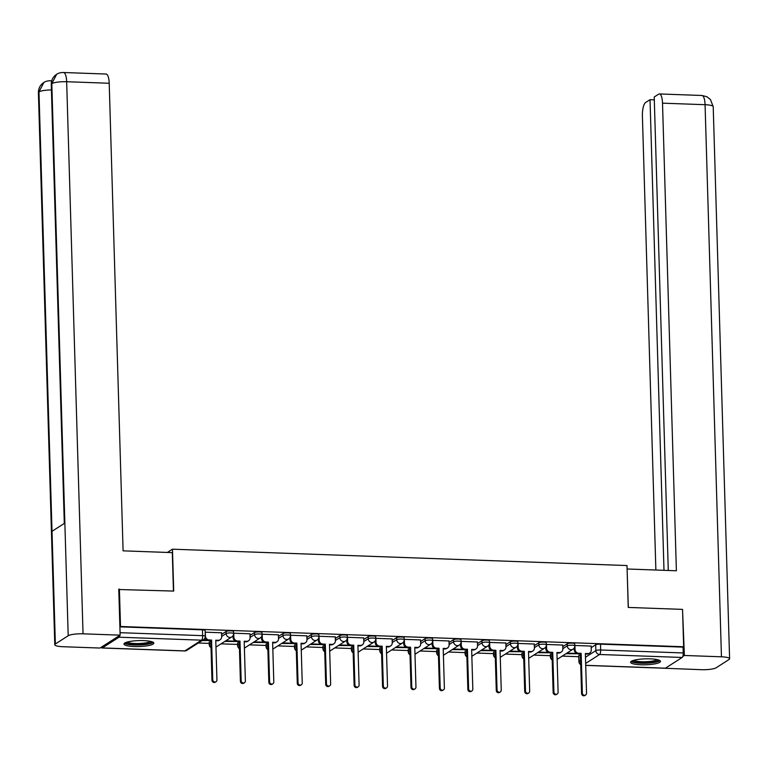 <?xml version="1.0" encoding="UTF-8"?>
<svg xmlns="http://www.w3.org/2000/svg" width="768" height="768" viewBox="0 0 768 768"><rect width="100%" height="100%" fill="white"/><g stroke="black" fill="none" stroke-linecap="round" stroke-linejoin="round"><path stroke-width="1.15" d="M233.558 631.498A3.83 0.758 178.3 0 0 230.909 630.854A3.83 0.758 178.3 0 0 226.08 631.488L226.138 633.552A3.83 0.758 -1.7 0 1 230.966 632.928A3.83 0.758 -1.7 0 1 233.616 633.571L233.558 631.498M261.984 632.525A3.83 0.758 178.3 0 0 259.334 631.882A3.83 0.758 178.3 0 0 254.506 632.506L254.573 634.57A3.83 0.758 -1.7 0 1 259.402 633.946A3.83 0.758 -1.7 0 1 262.051 634.589L261.984 632.525M290.419 633.552A3.83 0.758 178.3 0 0 287.77 632.899A3.83 0.758 178.3 0 0 282.941 633.533L282.998 635.597A3.83 0.758 -1.7 0 1 287.827 634.973A3.83 0.758 -1.7 0 1 290.477 635.616L290.419 633.552M318.845 634.57A3.83 0.758 178.3 0 0 316.195 633.926A3.83 0.758 178.3 0 0 311.366 634.55L311.434 636.624A3.83 0.758 -1.7 0 1 316.262 635.99A3.83 0.758 -1.7 0 1 318.912 636.634L318.845 634.57M347.28 635.597A3.83 0.758 178.3 0 0 344.63 634.954A3.83 0.758 178.3 0 0 339.802 635.578L339.859 637.642A3.83 0.758 -1.7 0 1 344.688 637.018A3.83 0.758 -1.7 0 1 347.338 637.661L347.28 635.597M375.706 636.614A3.83 0.758 178.3 0 0 373.056 635.971A3.83 0.758 178.3 0 0 368.227 636.605L368.294 638.669A3.83 0.758 -1.7 0 1 373.123 638.035A3.83 0.758 -1.7 0 1 375.773 638.688L375.706 636.614M404.141 637.642A3.83 0.758 178.3 0 0 401.491 636.998A3.83 0.758 178.3 0 0 396.662 637.622L396.72 639.686A3.83 0.758 -1.7 0 1 401.549 639.062A3.83 0.758 -1.7 0 1 404.198 639.706L404.141 637.642M432.566 638.659A3.83 0.758 178.3 0 0 429.917 638.016A3.83 0.758 178.3 0 0 425.088 638.65L425.155 640.714A3.83 0.758 -1.7 0 1 429.984 640.09A3.83 0.758 -1.7 0 1 432.634 640.733L432.566 638.659M461.002 639.686A3.83 0.758 178.3 0 0 458.352 639.043A3.83 0.758 178.3 0 0 453.523 639.667L453.581 641.731A3.83 0.758 -1.7 0 1 458.41 641.107A3.83 0.758 -1.7 0 1 461.059 641.75L461.002 639.686M489.427 640.714A3.83 0.758 178.3 0 0 486.778 640.07A3.83 0.758 178.3 0 0 481.949 640.694L482.016 642.758A3.83 0.758 -1.7 0 1 486.845 642.134A3.83 0.758 -1.7 0 1 489.494 642.778L489.427 640.714M517.862 641.731A3.83 0.758 178.3 0 0 515.213 641.088A3.83 0.758 178.3 0 0 510.384 641.712L510.442 643.786A3.83 0.758 -1.7 0 1 515.27 643.152A3.83 0.758 -1.7 0 1 517.92 643.795L517.862 641.731M546.288 642.758A3.83 0.758 178.3 0 0 543.638 642.115A3.83 0.758 178.3 0 0 538.819 642.739L538.877 644.803A3.83 0.758 -1.7 0 1 543.706 644.179A3.83 0.758 -1.7 0 1 546.355 644.822L546.288 642.758M574.723 643.776A3.83 0.758 178.3 0 0 572.074 643.133A3.83 0.758 178.3 0 0 567.245 643.766L567.302 645.83A3.83 0.758 -1.7 0 1 572.131 645.197A3.83 0.758 -1.7 0 1 574.781 645.85L574.723 643.776M640.934 664.771A14.947 2.966 178.3 0 0 660.49 661.363A14.947 2.966 178.3 0 0 650.16 658.858A14.947 2.966 178.3 0 0 630.595 662.256A14.947 2.966 178.3 0 0 640.934 664.771M134.285 646.531A14.947 2.966 178.3 0 0 153.84 643.133A14.947 2.966 178.3 0 0 143.51 640.618A14.947 2.966 178.3 0 0 123.955 644.026A14.947 2.966 178.3 0 0 134.285 646.531M198.269 643.008L209.184 643.402M221.05 643.834L237.61 644.429M249.475 644.851L266.045 645.456M277.91 645.878L294.47 646.474M306.336 646.906L322.906 647.501M334.771 647.923L351.331 648.518M363.197 648.95L379.766 649.546M391.632 649.968L408.192 650.563M420.058 650.995L436.627 651.59M448.493 652.013L465.053 652.618M476.918 653.04L493.488 653.635M505.354 654.067L521.914 654.662M533.779 655.085L550.349 655.68M562.214 656.112L578.774 656.707M119.405 589.114L120.509 626.486L683.654 646.752L682.541 609.379L628.234 607.43L626.995 565.546L172.464 549.187L173.712 591.072L118.781 589.517M101.347 647.194A3.83 1.181 -87.9 0 0 102.029 648A3.83 1.181 -87.9 0 0 102.278 647.923L119.021 637.2A3.83 1.181 -87.9 0 0 119.875 635.318M120.086 633.59A3.83 1.181 -87.9 0 0 120.096 632.688L202.646 635.654A3.83 0.758 -1.7 0 1 205.296 636.298L205.123 630.48A3.83 0.758 -1.7 0 0 202.474 629.837L202.646 635.654A3.83 1.181 -87.9 0 1 201.581 640.166L119.021 637.2M120.509 626.486L119.923 626.861L120.096 632.688M578.938 655.507L579.11 661.334A3.83 0.758 -1.7 0 0 578.918 661.574L578.746 655.757A3.83 0.758 -1.7 0 1 578.938 655.507L580.416 654.557M591.197 647.654L595.68 644.784L595.853 650.611A3.83 0.758 -1.7 0 1 600.672 649.978L683.232 652.954A3.83 1.181 92.1 0 1 682.166 657.466L665.424 668.189A3.83 1.181 92.1 0 1 665.174 668.266A3.83 1.181 92.1 0 1 664.925 668.17M683.232 652.954L683.059 647.126L683.654 646.752M591.149 646.08L574.771 645.475M537.571 652.666L550.138 652.762M550.147 653.117L550.666 652.781M562.714 645.062L546.346 644.448M509.136 651.638L521.702 651.734M521.712 652.09L522.24 651.754M534.288 644.035L517.91 643.43M480.71 650.611L493.277 650.717M493.286 651.072L493.805 650.736M505.853 643.018L489.485 642.403M452.275 649.594L464.842 649.69M464.851 650.045L465.379 649.709M477.427 641.99L461.05 641.386M423.85 648.566L436.416 648.662M436.426 649.018L436.944 648.682M448.992 640.973L432.624 640.358M395.414 647.549L407.981 647.645M407.99 648L408.518 647.664M420.566 639.946L404.189 639.341M366.989 646.522L379.555 646.618M379.565 646.973L380.083 646.637M392.131 638.918L375.763 638.314M338.554 645.504L351.12 645.6M351.13 645.955L351.658 645.619M363.706 637.901L347.328 637.286M310.128 644.477L322.694 644.573M322.704 644.928L323.222 644.592M335.27 636.874L318.902 636.269M281.693 643.45L294.259 643.555M294.269 643.91L294.797 643.574M306.845 635.856L290.467 635.242M253.267 642.432L265.834 642.528M265.843 642.883L266.362 642.547M278.41 634.829L262.042 634.224M224.832 641.405L237.398 641.501M237.408 641.856L237.936 641.52M249.984 633.802L233.606 633.197M202.061 640.589L208.973 640.483M208.982 640.838L209.501 640.502M221.549 632.784L205.171 632.179M209.338 642.211L209.395 644.275A3.83 0.758 -1.7 0 0 209.213 644.525L209.155 642.451A3.83 0.758 178.3 0 1 209.338 642.211L210.826 641.261M221.597 634.358L226.08 631.488M237.773 643.229L237.83 645.302A3.83 0.758 -1.7 0 0 237.638 645.542L237.581 643.478A3.83 0.758 178.3 0 1 237.773 643.229L239.251 642.278M250.032 635.376L254.506 632.506M266.198 644.256L266.256 646.32A3.83 0.758 -1.7 0 0 266.074 646.57L266.016 644.506A3.83 0.758 178.3 0 1 266.198 644.256L267.686 643.306M278.458 636.403L282.941 633.533M294.634 645.283L294.691 647.347A3.83 0.758 -1.7 0 0 294.509 647.587L294.442 645.523A3.83 0.758 178.3 0 1 294.634 645.283L296.112 644.333M306.893 637.43L311.366 634.55M323.059 646.301L323.126 648.365A3.83 0.758 -1.7 0 0 322.934 648.614L322.877 646.55A3.83 0.758 178.3 0 1 323.059 646.301L324.547 645.35M335.318 638.448L339.802 635.578M351.494 647.328L351.552 649.392A3.83 0.758 -1.7 0 0 351.37 649.632L351.302 647.568A3.83 0.758 178.3 0 1 351.494 647.328L352.973 646.378M363.754 639.475L368.227 636.605M379.92 648.346L379.987 650.419A3.83 0.758 -1.7 0 0 379.795 650.659L379.738 648.595A3.83 0.758 178.3 0 1 379.92 648.346L381.408 647.395M392.179 640.493L396.662 637.622M408.355 649.373L408.413 651.437A3.83 0.758 -1.7 0 0 408.23 651.686L408.163 649.613A3.83 0.758 178.3 0 1 408.355 649.373L409.834 648.422M420.614 641.52L425.088 638.65M436.781 650.4L436.848 652.464A3.83 0.758 -1.7 0 0 436.656 652.704L436.598 650.64A3.83 0.758 178.3 0 1 436.781 650.4L438.269 649.44M449.04 642.538L453.523 639.667M465.216 651.418L465.274 653.482A3.83 0.758 -1.7 0 0 465.091 653.731L465.024 651.667A3.83 0.758 178.3 0 1 465.216 651.418L466.694 650.467M477.475 643.565L481.949 640.694M493.642 652.445L493.709 654.509A3.83 0.758 -1.7 0 0 493.517 654.749L493.459 652.685A3.83 0.758 178.3 0 1 493.642 652.445L495.13 651.494M505.901 644.592L510.384 641.712M522.077 653.462L522.134 655.526A3.83 0.758 -1.7 0 0 521.952 655.776L521.885 653.712A3.83 0.758 178.3 0 1 522.077 653.462L523.555 652.512M534.336 645.61L538.819 642.739M550.502 654.49L550.57 656.554A3.83 0.758 -1.7 0 0 550.378 656.794L550.32 654.73A3.83 0.758 178.3 0 1 550.502 654.49L551.99 653.539M562.762 646.637L567.245 643.766M167.386 552.442L172.464 549.187M565.997 653.683L578.563 653.779M578.573 654.134L579.101 653.798M576.72 653.472L566.89 653.117M119.923 626.861L202.474 629.837M683.059 647.126L600.499 644.16A3.83 0.758 178.3 0 0 595.68 644.784M548.294 652.445L538.454 652.09M519.859 651.427L510.029 651.072M491.434 650.4L481.594 650.045M462.998 649.373L453.168 649.027M434.573 648.355L424.733 648M406.138 647.328L396.307 646.973M377.712 646.31L367.872 645.955M349.277 645.283L339.446 644.928M320.851 644.266L311.011 643.91M292.416 643.238L282.586 642.883M263.99 642.211L254.15 641.866M235.555 641.194L225.725 640.838M207.13 640.166L202.944 640.022M574.925 645.398L575.04 649.382A3.83 3.571 57.4 0 0 578.794 653.27L581.165 653.357L578.026 653.76A3.83 3.571 -122.6 0 1 574.272 649.872L574.214 647.971M581.165 653.357L582.346 693.072A2.208 2.054 57.4 0 0 585.629 695.002A2.208 2.054 57.4 0 0 586.541 693.226L585.36 653.51L587.731 653.587A3.83 3.571 57.4 0 0 589.69 653.059L588.912 653.558A3.83 3.571 -122.6 0 1 586.963 654.086L585.379 654.029M585.629 695.002L584.861 695.501A2.208 2.054 -122.6 0 1 581.578 693.562L580.397 653.846M589.69 653.059A3.83 3.571 57.4 0 0 591.264 649.968L591.139 645.984M546.49 644.381L546.614 648.355A3.83 3.571 57.4 0 0 550.368 652.243L552.739 652.33L549.6 652.742A3.83 3.571 -122.6 0 1 545.846 648.854L545.789 646.944M552.739 652.33L553.92 692.054A2.208 2.054 57.4 0 0 557.203 693.984A2.208 2.054 57.4 0 0 558.106 692.198L556.925 652.483L559.296 652.57A3.83 3.571 57.4 0 0 561.254 652.042L560.486 652.531A3.83 3.571 -122.6 0 1 558.528 653.059L556.944 653.002M557.203 693.984L556.435 694.474A2.208 2.054 -122.6 0 1 553.142 692.544L551.971 652.829M561.254 652.042A3.83 3.571 57.4 0 0 562.829 648.941L562.714 644.957M518.064 643.354L518.179 647.338A3.83 3.571 57.4 0 0 521.933 651.226L524.304 651.312L521.165 651.715A3.83 3.571 -122.6 0 1 517.411 647.827L517.354 645.926M524.304 651.312L525.485 691.027A2.208 2.054 57.4 0 0 528.768 692.957A2.208 2.054 57.4 0 0 529.68 691.181L528.499 651.456L530.87 651.542A3.83 3.571 57.4 0 0 532.829 651.014L532.051 651.514A3.83 3.571 -122.6 0 1 530.102 652.042L528.509 651.984M528.768 692.957L528 693.446A2.208 2.054 -122.6 0 1 524.717 691.517L523.536 651.802M532.829 651.014A3.83 3.571 57.4 0 0 534.403 647.923L534.278 643.939M628.33 607.43L627.091 569.05M627.187 568.992L676.387 570.768L662.515 103.171A11.501 3.542 -87.9 0 0 659.376 93.946A11.501 3.542 -87.9 0 0 658.627 94.176L654.221 96.998L668.275 570.47M729.6 658.781A11.789 2.342 178.3 0 0 721.45 656.803L705.072 104.698A11.501 3.542 -87.9 0 0 701.933 95.482L706.858 96.73L710.448 99.533L713.213 106.685L729.6 658.781A11.789 2.342 178.3 0 1 729.024 659.53L716.189 667.757A11.789 2.342 178.3 0 1 701.338 669.686L664.253 668.237M721.45 656.803L684.365 655.469L682.771 656.486M654.307 99.84L650.026 99.686L645.619 102.509A11.501 3.542 -87.9 0 0 642.403 116.054L655.872 570.029M650.026 99.686L663.994 570.317M684.365 655.469L682.55 609.744M173.434 591.062L172.301 552.624L123.091 550.848L109.21 83.261L66.662 81.725L83.04 633.821L120.134 635.155L118.762 589.152L119.309 589.171M83.04 633.821A11.789 2.342 178.3 0 0 68.198 635.75L64.858 523.075L52.013 531.302L55.363 643.978L68.198 635.75M55.363 643.978A11.789 2.342 178.3 0 0 54.787 644.726A11.789 2.342 178.3 0 0 62.928 646.714L100.022 648.048L120.134 635.155M63.523 72.509C60.749 72.47 58.454 73.066 56.64 74.304L51.811 83.654A11.789 2.342 178.3 0 1 66.662 81.725A11.501 3.542 -87.9 0 0 63.523 72.509L106.08 74.035A11.501 3.542 92.1 0 1 109.21 83.261M51.61 81.226L50.659 80.746L51.734 80.784M51.427 89.933A11.789 2.342 178.3 0 0 38.976 91.882L43.891 82.474C45.648 81.293 47.904 80.717 50.659 80.746M658.435 659.942A12.941 2.573 -1.7 0 1 657.802 660.749A12.941 2.573 -1.7 0 1 643.555 662.909A12.941 2.573 -1.7 0 1 632.563 660.71M633.869 660.288A11.981 2.381 178.3 0 0 645.091 661.757A11.981 2.381 178.3 0 0 656.861 659.779A11.981 2.381 178.3 0 0 657.11 659.597M631.114 661.45A14.851 2.947 178.3 0 0 645.024 663.274A14.851 2.947 178.3 0 0 659.626 660.816A14.851 2.947 178.3 0 0 659.923 660.595M151.786 641.712A12.941 2.573 -1.7 0 1 151.152 642.518A12.941 2.573 -1.7 0 1 136.906 644.669A12.941 2.573 -1.7 0 1 125.923 642.47M127.219 642.058A11.981 2.381 178.3 0 0 138.442 643.526A11.981 2.381 178.3 0 0 150.211 641.549A11.981 2.381 178.3 0 0 150.461 641.366M124.464 643.219A14.851 2.947 178.3 0 0 138.384 645.034A14.851 2.947 178.3 0 0 152.976 642.586A14.851 2.947 178.3 0 0 153.283 642.365M489.629 642.326L489.754 646.31A3.83 3.571 57.4 0 0 493.507 650.198L495.878 650.285L492.739 650.698A3.83 3.571 -122.6 0 1 488.986 646.81L488.928 644.899M495.878 650.285L497.059 690A2.208 2.054 57.4 0 0 500.342 691.939A2.208 2.054 57.4 0 0 501.245 690.154L500.064 650.438L502.435 650.525A3.83 3.571 57.4 0 0 504.394 649.997L503.626 650.486A3.83 3.571 -122.6 0 1 501.667 651.014L500.083 650.957M500.342 691.939L499.574 692.429A2.208 2.054 -122.6 0 1 496.282 690.499L495.11 650.774M504.394 649.997A3.83 3.571 57.4 0 0 505.968 646.896L505.853 642.912M461.203 641.309L461.318 645.293A3.83 3.571 57.4 0 0 465.072 649.181L467.443 649.267L464.304 649.67A3.83 3.571 -122.6 0 1 460.55 645.782L460.493 643.872M467.443 649.267L468.624 688.982A2.208 2.054 57.4 0 0 471.907 690.912A2.208 2.054 57.4 0 0 472.819 689.126L471.638 649.411L474.01 649.498A3.83 3.571 57.4 0 0 475.958 648.97L475.19 649.459A3.83 3.571 -122.6 0 1 473.242 649.987L471.648 649.939M471.907 690.912L471.139 691.402A2.208 2.054 -122.6 0 1 467.856 689.472L466.675 649.757M475.958 648.97A3.83 3.571 57.4 0 0 477.542 645.878L477.418 641.894M432.768 640.282L432.893 644.266A3.83 3.571 57.4 0 0 436.646 648.154L439.018 648.24L435.878 648.643A3.83 3.571 -122.6 0 1 432.125 644.765L432.067 642.854M439.018 648.24L440.198 687.955A2.208 2.054 57.4 0 0 443.482 689.885A2.208 2.054 57.4 0 0 444.384 688.109L443.203 648.394L445.574 648.48A3.83 3.571 57.4 0 0 447.533 647.952L446.765 648.442A3.83 3.571 -122.6 0 1 444.806 648.97L443.222 648.912M443.482 689.885L442.714 690.384A2.208 2.054 -122.6 0 1 439.421 688.454L438.25 648.73M447.533 647.952A3.83 3.571 57.4 0 0 449.107 644.851L448.992 640.867M404.342 639.264L404.458 643.248A3.83 3.571 57.4 0 0 408.211 647.136L410.582 647.213L409.814 647.712L407.443 647.626A3.83 3.571 -122.6 0 1 403.69 643.738L403.632 641.827M410.582 647.213L411.763 686.938A2.208 2.054 57.4 0 0 415.046 688.867A2.208 2.054 57.4 0 0 415.958 687.082L414.778 647.366L417.149 647.453A3.83 3.571 57.4 0 0 419.098 646.925L418.33 647.414A3.83 3.571 -122.6 0 1 416.381 647.942L414.787 647.885M415.046 688.867L414.278 689.357A2.208 2.054 -122.6 0 1 410.995 687.427L409.814 647.712M419.098 646.925A3.83 3.571 57.4 0 0 420.682 643.824L420.557 639.84M375.907 638.237L376.032 642.221A3.83 3.571 57.4 0 0 379.786 646.109L382.157 646.195L379.018 646.598A3.83 3.571 -122.6 0 1 375.264 642.71L375.206 640.81M382.157 646.195L383.328 685.91A2.208 2.054 57.4 0 0 386.621 687.84A2.208 2.054 57.4 0 0 387.523 686.064L386.342 646.349L388.714 646.426A3.83 3.571 57.4 0 0 390.672 645.898L389.904 646.397A3.83 3.571 -122.6 0 1 387.946 646.925L386.362 646.867M386.621 687.84L385.853 688.339A2.208 2.054 -122.6 0 1 382.56 686.4L381.389 646.685M390.672 645.898A3.83 3.571 57.4 0 0 392.246 642.806L392.131 638.822M347.482 637.21L347.597 641.194A3.83 3.571 57.4 0 0 351.35 645.082L353.722 645.168L352.954 645.667L350.582 645.581A3.83 3.571 -122.6 0 1 346.829 641.693L346.771 639.782M353.722 645.168L354.902 684.883A2.208 2.054 57.4 0 0 358.186 686.822A2.208 2.054 57.4 0 0 359.098 685.037L357.917 645.322L360.288 645.408A3.83 3.571 57.4 0 0 362.237 644.88L361.469 645.37A3.83 3.571 -122.6 0 1 359.52 645.898L357.926 645.84M358.186 686.822L357.418 687.312A2.208 2.054 -122.6 0 1 354.134 685.382L352.954 645.667M362.237 644.88A3.83 3.571 57.4 0 0 363.821 641.779L363.696 637.795M319.046 636.192L319.171 640.176A3.83 3.571 57.4 0 0 322.925 644.064L325.296 644.15L322.157 644.554A3.83 3.571 -122.6 0 1 318.394 640.666L318.346 638.765M325.296 644.15L326.467 683.866A2.208 2.054 57.4 0 0 329.76 685.795A2.208 2.054 57.4 0 0 330.662 684.019L329.482 644.294L331.853 644.381A3.83 3.571 57.4 0 0 333.811 643.853L333.043 644.352A3.83 3.571 -122.6 0 1 331.085 644.88L329.501 644.822M329.76 685.795L328.992 686.285A2.208 2.054 -122.6 0 1 325.699 684.355L324.528 644.64M333.811 643.853A3.83 3.571 57.4 0 0 335.386 640.762L335.27 636.778M290.621 635.165L290.736 639.149A3.83 3.571 57.4 0 0 294.49 643.037L296.861 643.123L293.722 643.536A3.83 3.571 -122.6 0 1 289.968 639.648L289.91 637.738M296.861 643.123L298.042 682.838A2.208 2.054 57.4 0 0 301.325 684.778A2.208 2.054 57.4 0 0 302.237 682.992L301.056 643.277L303.427 643.363A3.83 3.571 57.4 0 0 305.376 642.835L304.608 643.325A3.83 3.571 -122.6 0 1 302.65 643.853L301.066 643.795M301.325 684.778L300.557 685.267A2.208 2.054 -122.6 0 1 297.274 683.338L296.093 643.613M305.376 642.835A3.83 3.571 57.4 0 0 306.96 639.734L306.835 635.75M262.186 634.147L262.31 638.131A3.83 3.571 57.4 0 0 266.064 642.019L268.435 642.096L267.667 642.595L265.296 642.509A3.83 3.571 -122.6 0 1 261.533 638.621L261.485 636.71M268.435 642.096L269.606 681.821A2.208 2.054 57.4 0 0 272.899 683.75A2.208 2.054 57.4 0 0 273.802 681.965L272.621 642.25L274.992 642.336A3.83 3.571 57.4 0 0 276.95 641.808L276.182 642.298A3.83 3.571 -122.6 0 1 274.224 642.826L272.64 642.768M272.899 683.75L272.131 684.24A2.208 2.054 -122.6 0 1 268.838 682.31L267.667 642.595M276.95 641.808A3.83 3.571 57.4 0 0 278.525 638.717L278.41 634.733M233.76 633.12L233.875 637.104A3.83 3.571 57.4 0 0 237.629 640.992L240 641.078L239.232 641.568L236.861 641.482A3.83 3.571 -122.6 0 1 233.107 637.594L233.05 635.693M240 641.078L241.181 680.794A2.208 2.054 57.4 0 0 244.464 682.723A2.208 2.054 57.4 0 0 245.376 680.947L244.195 641.232L246.566 641.318A3.83 3.571 57.4 0 0 248.515 640.79L247.747 641.28A3.83 3.571 -122.6 0 1 245.789 641.808L244.205 641.75M244.464 682.723L243.696 683.222A2.208 2.054 -122.6 0 1 240.413 681.283L239.232 641.568M248.515 640.79A3.83 3.571 57.4 0 0 250.099 637.69L249.974 633.706M205.325 632.102L205.45 636.086A3.83 3.571 57.4 0 0 209.203 639.965L211.574 640.051L208.435 640.464A3.83 3.571 -122.6 0 1 204.97 637.968M211.574 640.051L212.746 679.776A2.208 2.054 57.4 0 0 216.038 681.706A2.208 2.054 57.4 0 0 216.941 679.92L215.76 640.205L218.131 640.291A3.83 3.571 57.4 0 0 220.09 639.763L219.322 640.253A3.83 3.571 -122.6 0 1 217.363 640.781L215.779 640.723M216.038 681.706L215.27 682.195A2.208 2.054 -122.6 0 1 211.978 680.266L210.806 640.55M220.09 639.763A3.83 3.571 57.4 0 0 221.664 636.662L221.549 632.678M102.278 647.923L184.838 650.899L201.581 640.166A3.83 3.571 57.4 0 0 203.53 639.638A3.83 3.83 0 0 0 205.296 636.298M580.714 664.435A3.83 3.571 -122.6 0 1 579.11 661.334L580.589 660.384M585.466 657.254L595.853 650.611A3.83 3.571 -122.6 0 0 599.606 654.49L585.658 663.437M585.706 665.318L665.424 668.189M682.166 657.466L599.606 654.49A3.83 1.181 -87.9 0 0 600.672 649.978L600.499 644.16M211.008 647.376A3.83 3.571 57.4 0 1 209.395 644.275L210.883 643.325M221.654 636.422L226.138 633.552A3.83 3.571 57.4 0 0 229.901 637.44A3.83 3.571 -122.6 0 0 231.85 636.912A3.83 3.83 0 0 0 233.616 633.571M239.434 648.403A3.83 3.571 57.4 0 1 237.83 645.302L239.318 644.352M250.09 637.45L254.573 634.57A3.83 3.571 57.4 0 0 258.326 638.458A3.83 3.571 -122.6 0 0 260.285 637.93A3.83 3.83 0 0 0 262.051 634.589M267.869 649.421A3.83 3.571 57.4 0 1 266.256 646.32L267.744 645.37M278.515 638.467L282.998 635.597A3.83 3.571 57.4 0 0 286.762 639.485A3.83 3.571 -122.6 0 0 288.71 638.957A3.83 3.83 0 0 0 290.477 635.616M296.294 650.448A3.83 3.571 57.4 0 1 294.691 647.347L296.179 646.397M306.95 639.494L311.434 636.624A3.83 3.571 57.4 0 0 315.187 640.502A3.83 3.571 -122.6 0 0 317.146 639.974A3.83 3.83 0 0 0 318.912 636.634M324.73 651.466A3.83 3.571 57.4 0 1 323.126 648.365L324.605 647.414M335.376 640.512L339.859 637.642A3.83 3.571 57.4 0 0 343.622 641.53A3.83 3.571 -122.6 0 0 345.571 641.002A3.83 3.83 0 0 0 347.338 637.661M353.155 652.493A3.83 3.571 57.4 0 1 351.552 649.392L353.04 648.442M363.811 641.539L368.294 638.669A3.83 3.571 57.4 0 0 372.048 642.557A3.83 3.571 -122.6 0 0 374.006 642.029A3.83 3.83 0 0 0 375.773 638.688M381.59 653.52A3.83 3.571 57.4 0 1 379.987 650.419L381.466 649.459M392.237 642.557L396.72 639.686A3.83 3.571 57.4 0 0 400.483 643.574A3.83 3.571 -122.6 0 0 402.432 643.046A3.83 3.83 0 0 0 404.198 639.706M410.016 654.538A3.83 3.571 57.4 0 1 408.413 651.437L409.901 650.486M420.672 643.584L425.155 640.714A3.83 3.571 57.4 0 0 428.909 644.602A3.83 3.571 -122.6 0 0 430.867 644.074A3.83 3.83 0 0 0 432.634 640.733M438.451 655.565A3.83 3.571 57.4 0 1 436.848 652.464L438.326 651.514M449.098 644.611L453.581 641.731A3.83 3.571 57.4 0 0 457.344 645.619A3.83 3.571 -122.6 0 0 459.293 645.091A3.83 3.83 0 0 0 461.059 641.75M466.877 656.582A3.83 3.571 57.4 0 1 465.274 653.482L466.762 652.531M477.533 645.629L482.016 642.758A3.83 3.571 57.4 0 0 485.77 646.646A3.83 3.571 -122.6 0 0 487.728 646.118A3.83 3.83 0 0 0 489.494 642.778M495.312 657.61A3.83 3.571 57.4 0 1 493.709 654.509L495.187 653.558M505.958 646.656L510.442 643.786A3.83 3.571 57.4 0 0 514.205 647.664A3.83 3.571 -122.6 0 0 516.154 647.146A3.83 3.83 0 0 0 517.92 643.795M523.738 658.637A3.83 3.571 57.4 0 1 522.134 655.526L523.622 654.576M534.394 647.674L538.877 644.803A3.83 3.571 57.4 0 0 542.63 648.691A3.83 3.571 -122.6 0 0 544.589 648.163A3.83 3.83 0 0 0 546.355 644.822M552.173 659.654A3.83 3.571 57.4 0 1 550.57 656.554L552.048 655.603M562.829 648.701L567.302 645.83A3.83 3.571 57.4 0 0 571.066 649.718A3.83 3.571 -122.6 0 0 573.024 649.19A3.83 3.83 0 0 0 574.781 645.85M102.029 648L184.589 650.966A3.83 3.83 0 0 0 186.797 650.371A3.83 3.571 57.4 0 1 184.838 650.899A3.83 1.181 92.1 0 1 184.589 650.966A3.83 1.181 92.1 0 1 184.349 650.88M578.794 653.27L578.026 653.76M575.04 649.382L574.272 649.872M587.731 653.587L586.963 654.086M582.346 693.072L581.578 693.562M550.368 652.243L549.6 652.742M546.614 648.355L545.846 648.854M559.296 652.57L558.528 653.059M553.92 692.054L553.142 692.544M521.933 651.226L521.165 651.715M518.179 647.338L517.411 647.827M530.87 651.542L530.102 652.042M525.485 691.027L524.717 691.517M713.213 106.685A11.789 2.342 178.3 0 0 705.072 104.698L662.515 103.171M56.448 74.419C53.021 76.8 51.293 80.122 51.264 84.384A11.789 2.342 178.3 0 1 51.811 83.654L64.858 523.075M52.013 531.302L38.976 91.882A11.789 2.342 178.3 0 0 38.4 92.63L54.787 644.726M493.507 650.198L492.739 650.698M489.754 646.31L488.986 646.81M502.435 650.525L501.667 651.014M497.059 690L496.282 690.499M465.072 649.181L464.304 649.67M461.318 645.293L460.55 645.782M474.01 649.498L473.242 649.987M468.624 688.982L467.856 689.472M436.646 648.154L435.878 648.643M432.893 644.266L432.125 644.765M445.574 648.48L444.806 648.97M440.198 687.955L439.421 688.454M408.211 647.136L407.443 647.626M404.458 643.248L403.69 643.738M417.149 647.453L416.381 647.942M411.763 686.938L410.995 687.427M379.786 646.109L379.018 646.598M376.032 642.221L375.264 642.71M388.714 646.426L387.946 646.925M383.328 685.91L382.56 686.4M351.35 645.082L350.582 645.581M347.597 641.194L346.829 641.693M360.288 645.408L359.52 645.898M354.902 684.883L354.134 685.382M322.925 644.064L322.157 644.554M319.171 640.176L318.394 640.666M331.853 644.381L331.085 644.88M326.467 683.866L325.699 684.355M294.49 643.037L293.722 643.536M290.736 639.149L289.968 639.648M303.427 643.363L302.65 643.853M298.042 682.838L297.274 683.338M266.064 642.019L265.296 642.509M262.31 638.131L261.533 638.621M274.992 642.336L274.224 642.826M269.606 681.821L268.838 682.31M237.629 640.992L236.861 641.482M233.875 637.104L233.107 637.594M246.566 641.318L245.789 641.808M241.181 680.794L240.413 681.283M209.203 639.965L208.435 640.464M218.131 640.291L217.363 640.781M212.746 679.776L211.978 680.266M550.378 656.794A3.83 3.83 0 0 0 552.182 659.933M573.024 649.19L557.136 659.366M521.952 655.776A3.83 3.83 0 0 0 523.747 658.915M544.589 648.163L528.701 658.339M493.517 654.749A3.83 3.83 0 0 0 495.322 657.888M516.154 647.146L500.275 657.322M465.091 653.731A3.83 3.83 0 0 0 466.886 656.87M487.728 646.118L471.84 656.294M436.656 652.704A3.83 3.83 0 0 0 438.461 655.843M459.293 645.091L443.414 655.277M408.23 651.686A3.83 3.83 0 0 0 410.026 654.816M430.867 644.074L414.979 654.25M379.795 650.659A3.83 3.83 0 0 0 381.6 653.798M402.432 643.046L386.554 653.222M351.37 649.632A3.83 3.83 0 0 0 353.165 652.771M374.006 642.029L358.118 652.205M322.934 648.614A3.83 3.83 0 0 0 324.739 651.754M345.571 641.002L329.693 651.178M294.509 647.587A3.83 3.83 0 0 0 296.304 650.726M317.146 639.974L301.258 650.16M266.074 646.57A3.83 3.83 0 0 0 267.878 649.709M288.71 638.957L272.832 649.133M237.638 645.542A3.83 3.83 0 0 0 239.443 648.682M260.285 637.93L244.397 648.115M209.213 644.525A3.83 3.83 0 0 0 211.018 647.654M231.85 636.912L215.971 647.088M186.797 650.371L203.53 639.638M578.918 661.574A3.83 3.83 0 0 0 580.723 664.714M585.715 665.405L665.174 668.266M659.376 93.946L701.933 95.482M51.264 84.384L64.301 523.44M43.709 82.589C40.205 84.96 38.438 88.31 38.4 92.63"/></g></svg>
